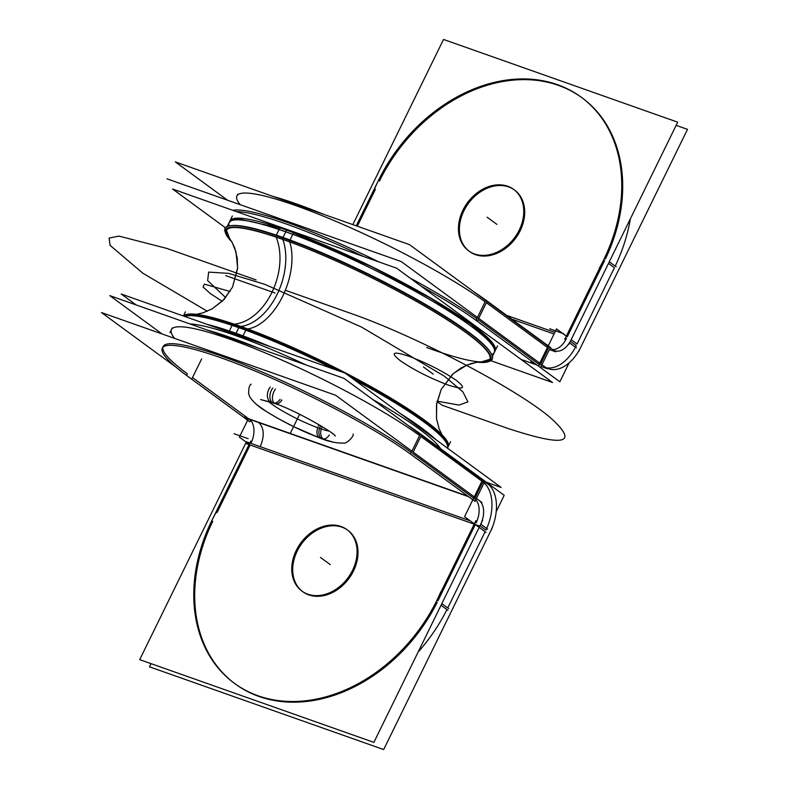 <?xml version="1.0" encoding="UTF-8"?>
<svg xmlns="http://www.w3.org/2000/svg" width="789" height="789" viewBox="0 0 789 789"><rect width="100%" height="100%" fill="white"/><g stroke="black" fill="none" stroke-linecap="round" stroke-linejoin="round"><path stroke-width="1.18" d="M490.857 360.701L552.537 382.497L396.581 268.171L172.623 189.054L225.407 227.755M494.328 352.417A147.632 21.313 -153.9 0 0 427.382 298.212A147.632 21.313 -153.9 0 0 285.786 231.788A147.632 21.313 26.1 0 1 427.382 298.212A147.632 21.313 26.1 0 1 494.328 352.417L494.683 348.63L493.194 345.069L490.294 341.104L470.708 324.092L430.202 298.005L371.649 266.771L293.478 232.903M477.424 362.171A147.632 21.313 -153.9 0 0 490.728 359.754A147.632 21.313 -153.9 0 0 420.133 303.44A147.632 21.313 -153.9 0 0 275.499 236.818L275.775 236.246A54.737 36.59 -71.4 0 0 275.361 235.339A148.776 21.481 -153.9 0 1 431.001 308.233A148.776 21.481 -153.9 0 1 488.707 361.559M276.101 235.586L279.888 227.853A147.632 21.313 -153.9 0 1 424.521 294.484A147.632 21.313 -153.9 0 1 495.117 350.789L492.405 356.342M490.068 351.884A147.632 21.313 -153.9 0 0 282.995 237.499A147.632 21.313 26.1 0 1 490.068 351.884A147.632 21.313 -153.9 0 0 282.995 237.499A147.632 21.313 -153.9 0 0 232.193 225.555A147.632 21.313 26.1 0 1 282.995 237.499A147.632 21.313 26.1 0 1 490.068 351.884A147.632 21.313 -153.9 0 0 282.995 237.499A147.632 21.313 -153.9 0 0 232.193 225.555A147.632 21.313 26.1 0 1 282.995 237.499L285.786 231.788A147.632 21.313 -153.9 0 0 229.165 222.518A147.632 21.313 26.1 0 1 285.786 231.788L282.995 237.499A147.632 21.313 -153.9 0 0 232.193 225.555M231.818 241.858A147.632 21.313 -153.9 0 1 225.575 229.855A147.632 21.313 -153.9 0 1 289.198 241.651L293.587 232.696A147.632 21.313 -153.9 0 0 229.964 220.89L227.252 226.443M292.758 234.372A147.632 21.313 -153.9 0 0 229.106 222.666M289.75 241.957A146.537 21.155 -153.9 0 0 230.23 239.333M290.007 239.994A147.632 21.313 -153.9 0 0 231.591 225.585M481.27 361.914A146.576 21.155 -153.9 0 0 439.72 315.117A146.576 21.155 -153.9 0 0 282.797 239.412A54.737 34.016 -70.5 0 1 277.324 293.932A54.737 34.016 -70.5 0 1 240.842 326.449A54.737 34.016 109.5 0 0 277.324 293.932A54.737 34.016 109.5 0 0 282.797 239.412A146.576 21.155 -153.9 0 1 439.72 315.117A146.576 21.155 -153.9 0 1 481.27 361.914A146.576 21.155 -153.9 0 0 439.72 315.117A146.576 21.155 -153.9 0 0 282.797 239.412A146.576 21.155 -153.9 0 1 439.71 315.117A146.576 21.155 -153.9 0 1 481.28 361.914L490.985 358.985L481.3 361.914A146.576 21.155 -153.9 0 0 439.68 315.097A146.576 21.155 -153.9 0 0 282.797 239.412A54.737 34.016 -70.5 0 1 277.324 293.932A54.737 34.016 -70.5 0 1 240.842 326.449A54.737 34.016 109.5 0 0 277.324 293.932A54.737 34.016 109.5 0 0 282.797 239.412A146.576 21.155 -153.9 0 0 229.609 238.584M225.398 232.558A148.776 21.481 -153.9 0 1 289.168 240.211A54.737 31.304 -69.7 0 1 283.34 294.859A54.737 31.304 -69.7 0 1 247.716 328.954M245.586 329.161A148.776 21.481 -153.9 0 0 192.043 314.574M226.019 229.185L229.668 238.653A146.576 21.155 -153.9 0 1 282.797 239.412A146.576 21.155 -153.9 0 0 229.668 238.653A146.576 21.155 -153.9 0 1 282.797 239.412A146.576 21.155 -153.9 0 0 229.648 238.623M276.101 237.016A54.737 36.59 -71.4 0 1 272.097 292.019A54.737 36.59 -71.4 0 1 234.294 324.171M444.335 438.171A148.776 21.481 -153.9 0 0 348.531 375.594M340.749 371.56A148.776 21.481 -153.9 0 0 231.788 324.289M426.642 347.466A146.537 21.155 -153.9 0 0 480.393 361.885M490.413 352.377A147.632 21.313 -153.9 0 0 276.318 235.152M448.162 446.653L447.452 448.103A147.632 21.313 -153.9 0 0 353.107 378.947A147.632 21.313 -153.9 0 1 447.442 448.103A147.632 21.313 -153.9 0 0 353.107 378.947A147.632 21.313 26.1 0 1 447.442 448.103A147.632 21.313 -153.9 0 0 353.344 379.124M334.418 369.331A147.632 21.313 -153.9 0 0 232.114 325.374M334.723 369.439A147.632 21.313 -153.9 0 0 238.83 327.642A147.632 21.313 26.1 0 1 334.723 369.439A147.632 21.313 -153.9 0 0 238.83 327.642A147.632 21.313 -153.9 0 0 184.626 316.409A147.632 21.313 26.1 0 1 238.83 327.642L236.029 333.352A147.632 21.313 26.1 0 1 270.607 346.785A147.632 21.313 -153.9 0 0 236.029 333.352A147.632 21.313 -153.9 0 0 207.872 324.624A147.632 21.313 26.1 0 1 236.029 333.352A147.632 21.313 -153.9 0 0 207.872 324.624A147.632 21.313 26.1 0 1 236.029 333.352L238.83 327.642A147.632 21.313 -153.9 0 0 184.626 316.409A147.632 21.313 26.1 0 1 238.83 327.642A147.632 21.313 26.1 0 1 334.723 369.439A147.632 21.313 -153.9 0 0 238.83 327.642L236.029 333.352A147.632 21.313 26.1 0 1 270.607 346.785A147.632 21.313 -153.9 0 0 236.029 333.352A147.632 21.313 -153.9 0 0 207.872 324.624M228.849 332.031L232.518 324.535M232.656 324.269L232.933 323.707A147.632 21.313 -153.9 0 1 370.514 386.363A147.632 21.313 -153.9 0 1 448.339 443.941M436.021 439.72A147.632 21.313 -153.9 0 0 399.806 413.18A147.632 21.313 26.1 0 1 436.021 439.72A147.632 21.313 -153.9 0 0 399.806 413.18A147.632 21.313 26.1 0 1 436.021 439.72A147.632 21.313 -153.9 0 0 399.806 413.18M353.107 378.947A147.632 21.313 26.1 0 1 446.633 443.27M440.597 448.694A145.728 21.037 -153.9 0 0 372.95 399.609A145.728 21.037 26.1 0 1 440.597 448.694A145.728 21.037 -153.9 0 0 372.95 399.609A145.728 21.037 26.1 0 1 440.597 448.694A145.728 21.037 -153.9 0 0 372.95 399.609M306.26 365.041A145.728 21.037 -153.9 0 0 236.187 335.769A145.728 21.037 26.1 0 1 306.26 365.041A145.728 21.037 -153.9 0 0 236.187 335.769A145.728 21.037 -153.9 0 0 189.893 323.934A145.728 21.037 26.1 0 1 236.187 335.769A145.728 21.037 -153.9 0 0 189.893 323.934A145.728 21.037 26.1 0 1 236.187 335.769A145.728 21.037 26.1 0 1 306.26 365.041A145.728 21.037 -153.9 0 0 236.187 335.769A145.728 21.037 -153.9 0 0 189.893 323.934M486.33 482.217L501.114 487.444L345.168 373.128L121.21 294.011L136.102 304.929M243.061 335.828A147.632 21.313 -153.9 0 0 207.29 324.417M242.548 336.873L246.622 328.549A147.632 21.313 -153.9 0 0 183.502 316.014M245.813 330.206A147.632 21.313 -153.9 0 0 184.665 316.428M281.969 400.003A9.567 5.474 -69.7 0 1 275.253 403.682A9.567 5.474 -69.7 0 1 275.46 388.997M322.218 426.593A9.567 6.401 108.6 0 0 324.427 439.621C304.12 432.392 284.573 422.884 265.765 411.118C259.137 407.242 253.871 402.627 249.965 397.252L248.604 393.652C248.614 388.099 249.472 384.943 251.178 384.164M320.679 425.656A9.567 5.947 109.5 0 0 322.129 438.832A9.567 5.947 -70.5 0 1 320.679 425.656A9.567 5.947 109.5 0 0 320.541 437.767A9.567 5.947 109.5 0 0 329.319 435.025A9.567 5.947 -70.5 0 1 320.541 437.767A9.567 5.947 -70.5 0 1 320.679 425.656A9.567 5.947 -70.5 0 0 320.541 437.767A9.567 5.947 -70.5 0 0 329.319 435.025M271.81 389.49A9.567 5.947 109.5 0 0 273.122 402.913A9.567 5.947 -70.5 0 1 271.81 389.49A9.567 5.947 109.5 0 0 271.416 401.709A9.567 5.947 109.5 0 0 280.184 399.293A9.567 5.947 -70.5 0 1 271.041 401.207A9.567 5.947 -70.5 0 1 272.767 388.02A9.567 5.947 -70.5 0 0 271.041 401.207A9.567 5.947 -70.5 0 0 280.184 399.293A9.567 5.947 -70.5 0 1 271.416 401.709A9.567 5.947 -70.5 0 1 271.81 389.49A9.567 5.947 109.5 0 0 271.416 401.709A9.567 5.947 109.5 0 0 280.184 399.293M268.23 401.285A38.099 5.503 -153.9 0 0 321.113 428.92M317.582 427.668A38.099 5.503 -153.9 0 0 329.121 431.119M319.003 424.758A9.567 5.474 110.3 0 0 318.214 426.376M317.711 427.717A9.567 5.474 110.3 0 0 319.742 437.964L293.735 426.691L277.698 418.288L266.14 411.355L256.583 404.51M273.122 402.913C295.352 409.856 335.641 433.634 335.138 436.07C336.706 434.236 293.202 408.574 271.1 402.212A9.567 6.401 -71.4 0 1 270.193 387.133M568.889 344.29L677.702 122.177L443.526 39.45L352.821 224.618M554.036 334.023L511.716 319.081M357.318 226.206L375.327 189.459M581.671 97.53A152.395 117.354 -53.8 0 0 379.46 181.016A152.395 117.354 126.2 0 1 557.705 85.133A152.395 117.354 126.2 0 1 605.419 258.93A152.395 117.354 -53.8 0 0 582.144 97.875M604.63 260.557L567.281 336.785M469.514 251.513A38.099 29.341 -53.8 0 0 475.461 254.64A38.099 29.341 -53.8 0 0 520.188 230.733A38.099 29.341 -53.8 0 0 508.629 186.934A38.099 29.341 -53.8 0 0 463.893 210.841A38.099 29.341 -53.8 0 0 475.461 254.64A38.099 29.341 -53.8 0 0 518.117 234.52A38.099 29.341 -53.8 0 0 514.566 190.06M551.984 348.994A19.044 11.835 109.5 0 0 554.835 350.789A19.044 11.835 109.5 0 0 571.729 338.363M554.835 332.386L506.666 315.373M548.74 344.842L547.635 345.404M552.714 349.626A19.044 11.835 109.5 0 0 566.482 338.422A19.044 11.835 109.5 0 1 552.714 349.626A19.044 11.835 109.5 0 0 566.482 338.422A19.044 11.835 109.5 0 1 552.714 349.626A19.044 11.835 109.5 0 0 566.482 338.422M227.587 200.228L175.306 161.903L409.471 244.629L555.703 351.815L549.381 349.586M540.712 363.837L548.385 348.166L540.712 363.837L548.385 348.166L486.359 302.69L548.385 348.166L540.712 363.837L548.385 348.166L486.359 302.69L478.676 318.361L486.359 302.69L478.676 318.361L486.359 302.69L548.385 348.166L486.359 302.69L478.676 318.361M485.117 301.792A152.395 22.003 -153.9 0 0 317.07 213.612A152.395 22.003 -153.9 0 0 240.132 204.667A152.395 22.003 26.1 0 1 317.07 213.612A152.395 22.003 26.1 0 1 485.117 301.792A152.395 22.003 -153.9 0 0 317.07 213.612A152.395 22.003 -153.9 0 0 240.132 204.667A152.395 22.003 -153.9 0 1 317.07 213.612A152.395 22.003 -153.9 0 1 485.117 301.792A152.395 22.003 26.1 0 0 336.292 221.531A152.395 22.003 26.1 0 0 236.917 195.879M549.825 348.679L550.426 347.446L485.906 300.155L476.023 320.334L540.534 367.625L549.696 348.935M540.09 365.09L478.065 319.624M577.055 343.965L571.157 339.645M567.242 336.775L556.531 328.924L538.354 366.027L559.845 381.777L569.096 362.891M570.368 341.272L576.286 345.612A38.099 23.67 -70.5 0 1 546.008 367.713A38.099 23.67 109.5 0 0 576.286 345.612L570.368 341.272L576.286 345.612A38.099 23.67 -70.5 0 1 546.008 367.713A38.099 23.67 -70.5 0 0 576.286 345.612A38.099 23.67 109.5 0 1 546.304 367.773M616.16 266.81L609.305 261.78M576.424 347.919L569.569 342.899M604.482 258.24L564.746 339.359M608.516 263.408L614.424 267.737L577.084 343.974L614.424 267.737L608.516 263.408L614.424 267.737L577.084 343.974L614.424 267.737L608.516 263.408L614.424 267.737L577.084 343.974M599.295 268.29A152.395 117.354 -53.8 0 0 581.197 97.185A152.395 117.354 -53.8 0 0 374.578 188.906M356.233 225.822L379.312 178.699M272.669 196.303A152.395 22.003 26.1 0 1 323.746 214.342M473.903 291.851A152.395 22.003 26.1 0 1 485.906 300.165M482 324.713L481.971 324.782A152.395 22.003 26.1 0 0 421.001 286.072M236.384 211.58A152.395 22.003 26.1 0 1 363.591 256.524M476.822 318.717A152.395 22.003 -153.9 0 0 409.885 277.925A152.395 22.003 -153.9 0 1 476.822 318.717A152.395 22.003 -153.9 0 0 409.885 277.925A152.395 22.003 -153.9 0 1 476.822 318.717A152.395 22.003 -153.9 0 0 409.885 277.925M378.828 261.899A152.395 22.003 -153.9 0 0 232.775 210.308A152.395 22.003 -153.9 0 1 378.828 261.899A152.395 22.003 -153.9 0 0 232.775 210.308A152.395 22.003 -153.9 0 1 378.828 261.899A152.395 22.003 -153.9 0 0 232.775 210.308M167.012 178.837L401.187 261.553L547.408 368.749L541.086 366.51M537.092 365.1L521.105 359.449M534.281 363.039L530.79 361.806M543.68 365.958A38.099 23.67 109.5 0 0 548.493 368.749A38.099 23.67 109.5 0 0 581.562 345.562M578.692 351.47L687.505 129.357L676.143 125.343M630.362 218.8A152.395 117.354 126.2 0 1 615.213 266.11A152.395 117.354 126.2 0 0 630.362 218.8A152.395 117.354 126.2 0 1 615.213 266.11A152.395 117.354 126.2 0 0 630.362 218.8M505.887 185.681A38.099 29.341 126.2 0 1 513.629 189.37A38.099 29.341 126.2 0 1 516.548 234.846A38.099 29.341 126.2 0 1 472.779 253.259M476.319 254.512A38.099 29.341 126.2 0 1 468.577 250.823A38.099 29.341 126.2 0 1 465.658 205.347A38.099 29.341 126.2 0 1 509.418 186.934M508.629 186.934A38.099 29.341 -53.8 0 0 463.893 210.841A38.099 29.341 -53.8 0 0 475.461 254.64A38.099 29.341 -53.8 0 0 520.188 230.733A38.099 29.341 -53.8 0 0 508.629 186.934A38.099 29.341 -53.8 0 0 463.893 210.841A38.099 29.341 -53.8 0 0 475.461 254.64A38.099 29.341 -53.8 0 0 520.188 230.733A38.099 29.341 -53.8 0 0 508.629 186.934A38.099 29.341 -53.8 0 0 463.893 210.841A38.099 29.341 -53.8 0 0 475.461 254.64A38.099 29.341 -53.8 0 0 520.188 230.733A38.099 29.341 -53.8 0 0 508.629 186.934A38.099 29.341 -53.8 0 0 466.97 205.475A38.099 29.341 -53.8 0 0 467.305 249.659M245.635 443.408L139.702 659.643L373.878 742.37L482.681 520.257M249.413 419.284A19.044 11.835 -70.5 0 1 250.922 443.388A19.044 11.835 -70.5 0 0 249.413 419.284A19.044 11.835 -70.5 0 1 250.922 443.388A19.044 11.835 -70.5 0 0 249.413 419.284L468.765 496.764L249.413 419.284A19.044 11.835 -70.5 0 1 250.922 443.388L246.415 441.801M475.303 524.537L437.944 600.804M235.26 683.935A152.395 117.354 -53.8 0 0 437.136 602.421A152.395 117.354 126.2 0 1 258.348 696.214A152.395 117.354 126.2 0 1 212.774 521.263A152.395 117.354 -53.8 0 0 234.303 683.225M216.975 512.692L250.133 444.996L216.975 512.692L250.133 444.996L216.975 512.692L250.133 444.996L239.383 437.145L248.476 418.594M302.838 591.76A38.099 29.341 -53.8 0 0 308.775 594.886A38.099 29.341 -53.8 0 0 353.502 570.97A38.099 29.341 -53.8 0 0 341.943 527.17A38.099 29.341 -53.8 0 0 297.216 551.087A38.099 29.341 -53.8 0 0 308.775 594.886A38.099 29.341 -53.8 0 0 353.502 570.97A38.099 29.341 -53.8 0 0 341.943 527.17A38.099 29.341 -53.8 0 0 300.284 545.722A38.099 29.341 -53.8 0 0 300.619 589.906M243.929 417.075L468.064 496.251M246.76 419.541A19.044 11.835 -70.5 0 1 247.47 420.636M246.237 442.165A19.044 11.835 -70.5 0 1 245.576 443.388L479.751 526.115A19.044 11.835 -70.5 0 0 478.104 499.802M246.691 441.899L260.222 446.673C264.68 435.972 264.177 427.934 258.713 422.569L245.182 417.785M175.967 367.151L101.495 312.562L335.67 395.279L481.892 502.475M248.713 418.772L192.496 377.556M162.83 347.407A152.395 22.003 -153.9 0 0 187.387 373.808A152.395 22.003 26.1 0 1 220.683 355.79A152.395 22.003 26.1 0 1 411.306 452.442A152.395 22.003 -153.9 0 0 262.49 372.181A152.395 22.003 -153.9 0 0 163.116 346.539M412.548 453.35L473.883 498.313M250.586 420.33L249.857 421.819L185.346 374.528M211.038 522.19L250.774 441.081M216.225 512.14A152.395 117.354 -53.8 0 0 234.323 683.244A152.395 117.354 -53.8 0 0 440.943 591.533M485.097 531.737L447.748 607.984L485.097 531.737L447.748 607.984L485.097 531.737L447.748 607.984L441.83 603.654L448.685 608.674M487.632 529.182L480.767 524.162M447.886 610.301L441.031 605.271M475.945 520.622L436.209 601.741M479.978 525.78L485.886 530.119A38.099 23.67 109.5 0 0 482.878 481.892A38.099 23.67 -70.5 0 1 485.886 530.119A38.099 23.67 -70.5 0 0 482.878 481.892L475.195 497.563L482.878 481.892A38.099 23.67 -70.5 0 1 485.886 530.119M496.192 511.696L504.21 495.324L482.73 479.584L464.553 516.687L486.034 532.437M476.092 522.929A19.044 11.835 109.5 0 0 474.583 498.826A19.044 11.835 109.5 0 1 476.092 522.929A19.044 11.835 109.5 0 0 474.583 498.826A19.044 11.835 109.5 0 1 476.092 522.929M420.399 433.891L410.517 454.069L475.027 501.36L484.91 481.182L420.399 433.891A152.395 22.003 -153.9 0 0 408.386 425.587M413.17 452.087L420.843 436.425L482.049 481.29L420.843 436.425L413.17 452.087L420.843 436.425L482.049 481.29L420.843 436.425L413.17 452.087L420.843 436.425L482.049 481.29M201.619 358.946L191.727 379.124A152.395 22.003 -153.9 0 1 162.317 348.156A152.395 22.003 -153.9 0 1 266.899 376.047A152.395 22.003 -153.9 0 1 416.454 458.508L416.484 458.439M258.23 348.067A152.395 22.003 -153.9 0 0 207.152 330.029M171.4 329.605A152.395 22.003 26.1 0 1 266.218 353.324A152.395 22.003 26.1 0 1 413.771 431.396M489.446 485.284L343.965 378.355L109.789 295.628L162.07 333.964M174.616 338.392A152.395 22.003 26.1 0 1 251.553 347.338A152.395 22.003 26.1 0 1 419.6 435.518A152.395 22.003 26.1 0 0 251.553 347.338A152.395 22.003 26.1 0 0 174.616 338.392A152.395 22.003 26.1 0 1 251.553 347.338A152.395 22.003 26.1 0 1 419.6 435.518A152.395 22.003 26.1 0 0 251.553 347.338A152.395 22.003 26.1 0 0 174.616 338.392M486.418 482.838A38.099 23.67 -70.5 0 1 489.574 533.315M151.054 663.657L149.506 666.823L383.671 749.55L492.484 527.437M446.939 609.601A152.395 117.354 126.2 0 1 418.101 652.089A152.395 117.354 126.2 0 0 446.939 609.601A152.395 117.354 126.2 0 1 418.101 652.089A152.395 117.354 126.2 0 0 446.939 609.601M309.633 594.748A38.099 29.341 126.2 0 1 301.891 591.069A38.099 29.341 126.2 0 1 298.972 545.594A38.099 29.341 126.2 0 1 342.742 527.18M339.201 525.928A38.099 29.341 126.2 0 1 346.943 529.616A38.099 29.341 126.2 0 1 349.862 575.092A38.099 29.341 126.2 0 1 306.102 593.506M341.943 527.17A38.099 29.341 -53.8 0 0 297.216 551.087A38.099 29.341 -53.8 0 0 308.775 594.886A38.099 29.341 -53.8 0 0 353.502 570.97A38.099 29.341 -53.8 0 0 341.943 527.17A38.099 29.341 -53.8 0 0 297.216 551.087A38.099 29.341 -53.8 0 0 308.775 594.886A38.099 29.341 -53.8 0 0 353.502 570.97A38.099 29.341 -53.8 0 0 341.943 527.17A38.099 29.341 -53.8 0 0 297.216 551.087A38.099 29.341 -53.8 0 0 308.775 594.886A38.099 29.341 -53.8 0 0 351.43 574.767A38.099 29.341 -53.8 0 0 347.88 530.307M491.675 354.468A147.632 21.313 -153.9 0 0 435.4 302.917A147.632 21.313 -153.9 0 0 285.786 231.788A147.632 21.313 -153.9 0 0 229.175 225.871A147.632 21.313 26.1 0 1 285.786 231.788A147.632 21.313 26.1 0 1 435.4 302.917A147.632 21.313 26.1 0 1 491.675 354.468A147.632 21.313 -153.9 0 0 435.4 302.917A147.632 21.313 -153.9 0 0 285.786 231.788L282.995 237.499M275.016 293.015L261.484 288.232L275.016 293.015M437.136 401.177L459.02 405.082L467.926 401.877L462.916 391.926L444.523 376.284L361.589 327.1L264.552 284.237L228.593 273.379L208.651 272.106L207.635 280.598L225.693 297.591L207.635 280.598L208.651 272.106L228.593 273.379L264.552 284.237L361.589 327.1L444.523 376.284L361.589 327.1L264.552 284.237L228.593 273.379L208.651 272.106L207.635 280.598L225.693 297.591L207.635 280.598L208.651 272.106L228.593 273.379L264.552 284.237L361.589 327.1L444.523 376.284L462.916 391.926L467.926 401.877L459.02 405.082L437.136 401.177L459.02 405.082L467.926 401.877L462.916 391.926L444.523 376.284L462.916 391.926L467.926 401.877L459.02 405.082L437.136 401.177M282.797 237.903L286.585 230.161L282.797 237.903M272.738 292.206L263.763 289.04L272.738 292.206M285.786 231.788A147.632 21.313 -153.9 0 0 229.175 225.871M282.117 237.667A54.737 34.016 -70.5 0 1 277.836 292.837A54.737 34.016 -70.5 0 1 240.842 326.449A54.737 34.016 -70.5 0 0 277.836 292.837A54.737 34.016 -70.5 0 0 282.117 237.667M282.797 239.412A54.737 34.016 -70.5 0 1 277.324 293.932A54.737 34.016 -70.5 0 1 240.842 326.449M274.661 292.887L243.436 281.86L274.661 292.887M235.526 334.398L239.629 326.015L235.526 334.398M270.607 346.785A147.632 21.313 -153.9 0 0 236.029 333.352M238.83 327.642A147.632 21.313 -153.9 0 0 184.626 316.409M290.342 433.21L298.637 416.286L290.342 433.21M272.599 292.157L225.703 275.598L272.599 292.157M273.99 292.65L262.51 288.596L273.99 292.65M379.46 181.016A152.395 117.354 126.2 0 1 557.705 85.133A152.395 117.354 126.2 0 1 605.419 258.93A152.395 117.354 -53.8 0 0 557.705 85.133A152.395 117.354 -53.8 0 0 379.46 181.016A152.395 117.354 126.2 0 1 557.705 85.133A152.395 117.354 126.2 0 1 605.419 258.93M437.057 401.542L442.018 405.171L506.745 428.042C565.447 447.471 579.718 443.783 549.558 416.977C514.477 387.527 413.752 335.108 349.931 313.085L285.204 290.224L349.931 313.085C413.752 335.108 514.477 387.527 549.558 416.977C579.718 443.783 565.447 447.471 506.745 428.042C565.447 447.471 579.718 443.783 549.558 416.977C514.477 387.527 413.752 335.108 349.931 313.085C413.752 335.108 514.477 387.527 549.558 416.977C579.718 443.783 565.447 447.471 506.745 428.042C565.447 447.471 579.718 443.783 549.558 416.977C514.477 387.527 413.752 335.108 349.931 313.085C413.752 335.108 514.477 387.527 549.558 416.977C579.718 443.783 565.447 447.471 506.745 428.042C565.447 447.471 579.718 443.783 549.558 416.977C514.477 387.527 413.752 335.108 349.931 313.085C413.752 335.108 514.477 387.527 549.558 416.977C579.718 443.783 565.447 447.471 506.745 428.042L442.018 405.171L506.745 428.042L442.018 405.171L506.745 428.042L442.018 405.171L506.745 428.042L442.018 405.171L437.057 401.542M400.201 360.622C389.963 352.486 392.804 351.006 408.741 356.194C426.997 363.088 442.915 371.195 456.486 380.505C466.723 388.642 463.883 390.121 447.945 384.933C429.689 378.039 413.771 369.942 400.201 360.622C389.963 352.486 392.804 351.006 408.741 356.194C426.997 363.088 442.915 371.195 456.486 380.505C466.723 388.642 463.883 390.121 447.945 384.933C429.689 378.039 413.771 369.942 400.201 360.622C389.963 352.486 392.804 351.006 408.741 356.194C426.997 363.088 442.915 371.195 456.486 380.505C466.723 388.642 463.883 390.121 447.945 384.933C429.689 378.039 413.771 369.942 400.201 360.622C389.963 352.486 392.804 351.006 408.741 356.194C426.997 363.088 442.915 371.195 456.486 380.505C466.723 388.642 463.883 390.121 447.945 384.933C429.689 378.039 413.771 369.942 400.201 360.622C389.963 352.486 392.804 351.006 408.741 356.194C426.997 363.088 442.915 371.195 456.486 380.505C466.723 388.642 463.883 390.121 447.945 384.933C429.689 378.039 413.771 369.942 400.201 360.622C389.963 352.486 392.804 351.006 408.741 356.194C426.997 363.088 442.915 371.195 456.486 380.505C466.723 388.642 463.883 390.121 447.945 384.933C429.689 378.039 413.771 369.942 400.201 360.622C389.963 352.486 392.804 351.006 408.741 356.194C426.997 363.088 442.915 371.195 456.486 380.505C466.723 388.642 463.883 390.121 447.945 384.933C429.689 378.039 413.771 369.942 400.201 360.622C389.963 352.486 392.804 351.006 408.741 356.194C426.997 363.088 442.915 371.195 456.486 380.505C466.723 388.642 463.883 390.121 447.945 384.933C429.689 378.039 413.771 369.942 400.201 360.622M563.711 333.727L549.647 328.757L563.711 333.727M256.06 279.927L166.992 248.466L119.001 236.108L109.148 238.031L110.036 245.31L142.848 273.231L207.329 311.251L142.848 273.231L110.036 245.31L109.148 238.031L119.001 236.108L166.992 248.466L119.001 236.108L109.148 238.031L110.036 245.31L142.848 273.231L207.329 311.251L142.848 273.231L110.036 245.31L109.148 238.031L119.001 236.108L166.992 248.466L119.001 236.108L109.148 238.031L110.036 245.31L142.848 273.231L207.329 311.251L142.848 273.231L110.036 245.31L109.148 238.031L119.001 236.108L166.992 248.466L119.001 236.108L109.148 238.031L110.036 245.31L142.848 273.231L207.329 311.251L142.848 273.231L110.036 245.31L109.148 238.031L119.001 236.108L166.992 248.466L256.06 279.927M210.209 293.508L203.039 286.9L204.42 284.129L230.102 291.506L204.42 284.129L203.039 286.9L210.209 293.508L203.039 286.9L204.42 284.129L230.102 291.506L204.42 284.129L203.039 286.9L210.209 293.508L203.039 286.9L204.42 284.129L230.102 291.506L204.42 284.129L203.039 286.9L210.209 293.508L203.039 286.9L204.42 284.129L230.102 291.506L204.42 284.129L203.039 286.9L210.209 293.508L222.232 301.309L210.209 293.508M433.24 374.154L423.446 366.974L433.24 374.154M487.148 301.073L477.266 321.251M496.942 224.382L487.138 217.192L496.942 224.382M437.136 602.421A152.395 117.354 126.2 0 1 258.348 696.214A152.395 117.354 126.2 0 1 212.774 521.263A152.395 117.354 -53.8 0 0 258.348 696.214A152.395 117.354 -53.8 0 0 437.136 602.421A152.395 117.354 126.2 0 1 258.348 696.214A152.395 117.354 126.2 0 1 212.774 521.263M186.589 375.436L187.387 373.808A152.395 22.003 26.1 0 1 220.683 355.79A152.395 22.003 26.1 0 1 411.306 452.442A152.395 22.003 -153.9 0 0 220.683 355.79A152.395 22.003 -153.9 0 0 187.387 373.808A152.395 22.003 26.1 0 1 220.683 355.79A152.395 22.003 26.1 0 1 411.306 452.442M234.086 433.723L248.16 438.694L234.086 433.723M250.922 443.388L470.274 520.878M482.878 481.892L475.195 497.563M330.256 564.618L320.462 557.438L330.256 564.618M299.633 414.264L295.816 422.046L299.633 414.264M497.524 345.898L492.237 356.677M232.36 215.999L227.084 226.788M279.77 228.09L237.992 218.74L231.946 219.914L229.165 222.518M229.402 238.327L232.045 242.243L236.01 251.987L237.627 267.826L232.479 287.216L223.257 300.284L212.261 308.805L202.734 312.917L196.313 314.328L202.665 312.937L212.3 308.775L224.086 299.406L232.489 287.186L237.578 268.566L237.242 258.003L234.649 247.805L231.641 241.552M481.694 361.924L476.98 362.24L466.851 365.07L453.34 373.513L441.179 389.45L436.504 404.747L436.514 418.663L439.098 428.713L441.919 434.65L439.118 428.782L436.504 418.614L436.692 403.554L441.189 389.431L452.787 374.006L461.338 367.782L470.984 363.591L477.779 362.131M447.363 448.27C448.655 445.647 447.56 442.175 444.089 437.875M447.452 448.103L450.558 441.751M183.383 315.975L185.405 311.852M184.143 316.241L192.2 314.584L184.143 316.241M275.253 403.682L260.636 399.569L271.041 402.193M319.742 437.964C328.165 441.524 336.084 443.231 343.491 443.083C346.42 444.237 354.439 435.952 353.107 434.098M333.678 442.294L322.129 438.832M554.835 350.789L553.799 350.424M237.716 194.252L237.045 195.613M169.941 332.593L172.199 327.977"/></g></svg>
